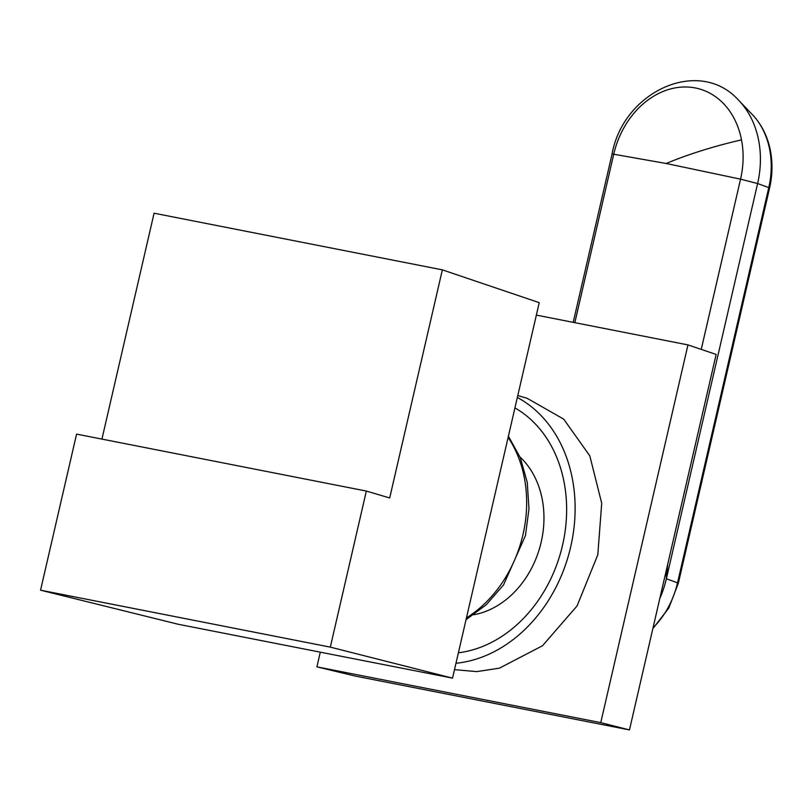 <?xml version="1.0" encoding="UTF-8"?>
<svg xmlns="http://www.w3.org/2000/svg" width="811" height="811" viewBox="0 0 811 811"><rect width="100%" height="100%" fill="white"/><g stroke="black" fill="none" stroke-linecap="round" stroke-linejoin="round"><path stroke-width="1.22" d="M517.337 397.461A140.546 112.131 106.3 0 1 570.691 546.878A140.546 112.131 106.3 0 1 455.975 663.266M514.924 407.923A130.125 103.828 106.3 0 1 565.308 529.918A130.125 103.828 106.3 0 1 483.751 646.002A130.125 103.828 106.3 0 1 458.387 652.804M473.847 614.748A88.49 70.598 -73.7 0 0 487.604 610.653A88.49 70.598 -73.7 0 0 541.626 540.106A88.49 70.598 -73.7 0 0 520.003 457.019M355.015 676.019L629.468 729.92L600.758 722.631L316.908 666.855L355.015 676.019M629.468 729.92L716.154 354.437L687.961 344.898L536.355 315.104M687.961 344.898L600.758 722.631M320.213 652.51L316.908 666.855M454.505 669.653L476.746 671.62L499.414 668.163L542.498 645.759L577.077 605.918L597.798 554.805L601.711 503.246L589.8 455.833L563.716 419.145L527.079 398.272L517.783 395.545M178.085 624.237L452.538 678.138L330.32 647.127L40.55 590.185L178.085 624.237M452.538 678.138L539.234 302.655L442.36 269.86L154.08 213.212L101.933 439.106M442.36 269.86L389.696 497.964L366.349 491.06L76.579 434.118L40.55 590.185M366.349 491.06L330.32 647.127M653.037 627.826A78.221 62.417 -73.7 0 0 677.52 582.835L666.368 578.77L666.439 569.798M659.809 598.518A88.845 70.881 -73.7 0 0 666.368 578.77L667.706 564.314M666.368 578.77L757.616 183.539L740.555 179.15A80.877 64.535 -73.7 0 0 741.507 139.877A182.181 59.487 169.1 0 0 666.186 163.487L740.555 179.15L701.251 349.399M508.112 437.443A117.119 93.447 106.3 0 1 522.963 534.672A117.119 93.447 106.3 0 1 466.457 617.881M652.845 628.667L668.761 608.108L678.341 583.261L677.52 582.835L768.767 187.605L757.616 183.539A88.845 70.881 -73.7 0 0 758.65 140.404A88.845 70.881 -73.7 0 0 739.024 100.676C699.7 56.192 623.304 91.116 612.041 154.151L573.205 322.342M769.588 188.03L768.767 187.605A78.221 62.417 -73.7 0 0 769.69 149.629A78.221 62.417 -73.7 0 0 752.395 114.645C761.661 124.509 767.682 136.572 770.45 150.816C772.751 163.041 772.467 175.45 769.588 188.03L678.341 583.261M741.507 139.877A80.877 64.535 -73.7 0 0 679.06 87.324A80.877 64.535 -73.7 0 0 613.724 154.232L574.837 322.666M666.186 163.487L613.724 154.232A15.612 0.679 -167 0 0 612.041 154.151M508.406 436.186L520.307 457.728L527.251 482.373L528.985 508.791L525.447 535.595L503.56 584.883L486.347 604.661L466.031 619.695M752.395 114.645L739.024 100.676"/></g></svg>
